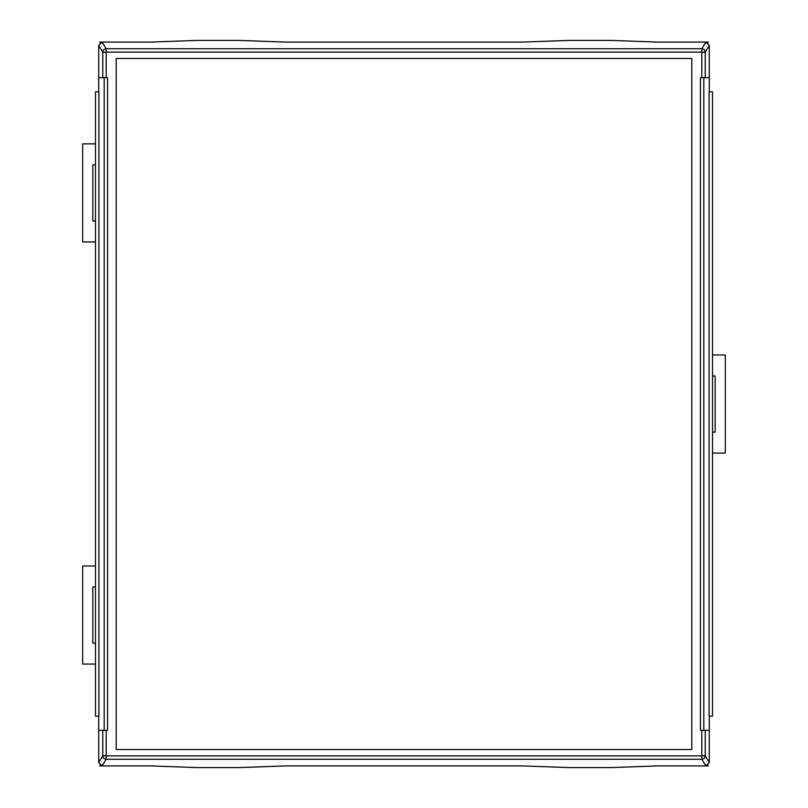 <?xml version="1.0" encoding="UTF-8"?>
<svg xmlns="http://www.w3.org/2000/svg" width="808" height="808" viewBox="0 0 808 808"><rect width="100%" height="100%" fill="white"/><g stroke="black" fill="none" stroke-linecap="round" stroke-linejoin="round"><path stroke-width="1.21" d="M102.101 765.913L150.359 765.913L197.708 767.6L238.299 767.6L285.648 765.913L522.352 765.913L569.701 767.6L610.293 767.6L657.641 765.913L705.899 765.913L701.839 759.268L106.161 759.268L102.101 765.913L98.717 762.54L102.778 755.894L102.778 730.331L107.555 730.331L107.555 77.669L102.778 77.669L102.778 52.106L98.717 45.46L102.101 42.087L150.359 42.087L197.708 40.4L238.299 40.4L285.648 42.087L522.352 42.087L569.701 40.4L610.293 40.4L657.641 42.087L705.899 42.087L709.283 45.46L705.222 52.106L705.222 77.669L709.313 77.669L709.313 91.88M98.687 716.12L98.717 762.54M705.222 77.669L700.445 77.669L700.445 730.331L709.283 730.331L709.283 762.54L705.899 765.913M98.717 730.331L102.778 730.331M116.201 58.459L116.201 749.541L691.8 749.541L691.8 58.459L116.201 58.459M709.283 730.331L709.313 716.12M709.081 716.12L709.081 91.88L712.505 91.88L712.505 716.12L709.081 716.12M98.919 91.88L98.919 716.12L95.495 716.12L95.495 91.88L98.919 91.88M98.687 91.88L98.717 45.46M98.717 77.669L102.778 77.669M709.283 77.669L709.283 45.46M706.141 42.087L708.121 42.087L708.121 42.915M706.141 765.913L708.121 765.913L708.121 765.085M99.879 765.085L99.879 765.913L101.858 765.913M101.858 42.087L99.879 42.087L99.879 42.915M95.495 565.984L82.679 565.984L82.679 664.065L95.495 664.065M95.495 643.097L92.829 643.097L92.829 586.951L95.495 586.951M712.505 453.076L725.321 453.076L725.321 354.985L712.505 354.985M712.505 375.962L715.171 375.962L715.171 432.108L712.505 432.108M95.495 143.864L82.679 143.864L82.679 241.956L95.495 241.956M95.495 220.988L92.829 220.988L92.829 164.842L95.495 164.842M106.161 730.331L106.161 755.894L701.839 755.894L701.839 730.331M701.839 77.669L701.839 52.106L106.161 52.106L106.161 77.669M705.222 730.331L705.222 755.894L709.283 762.54M703.808 77.669L703.808 730.331M104.192 77.669L104.192 730.331M102.101 42.087L106.161 48.733L701.839 48.733L705.899 42.087M102.778 755.894A3.384 3.384 31.4 0 0 106.161 759.268L106.161 755.894L102.778 755.894M705.222 755.894L701.839 755.894L701.839 759.268A3.384 3.384 -31.4 0 0 705.222 755.894M705.222 52.106A3.384 3.384 -148.6 0 0 701.839 48.733L701.839 52.106L705.222 52.106M106.161 52.106L106.161 48.733A3.384 3.384 -31.4 0 0 102.778 52.106L106.161 52.106"/></g></svg>
